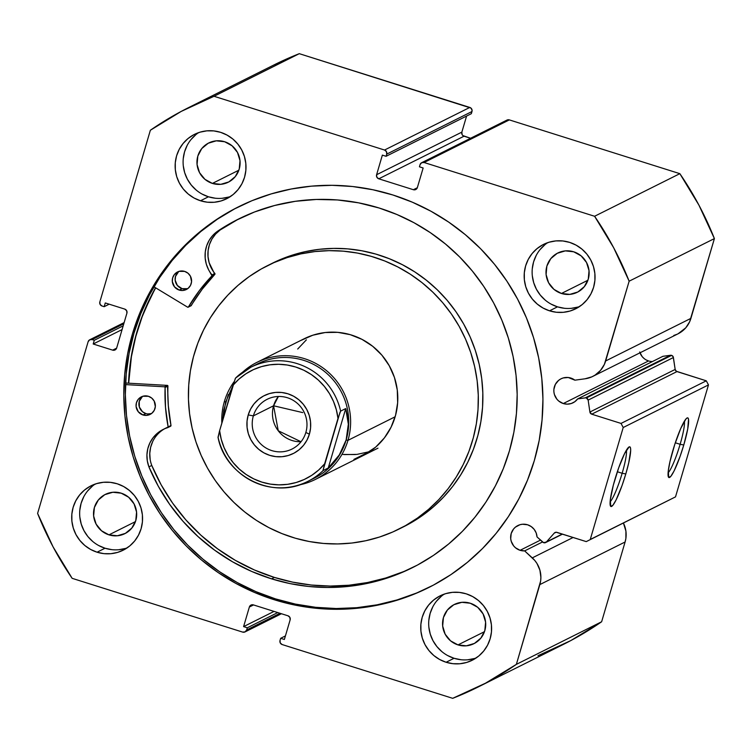 <?xml version="1.0" encoding="UTF-8"?>
<svg xmlns="http://www.w3.org/2000/svg" width="752" height="752" viewBox="0 0 752 752"><rect width="100%" height="100%" fill="white"/><g stroke="black" fill="none" stroke-linecap="round" stroke-linejoin="round"><path stroke-width="1.13" d="M670.474 355.282L585.216 397.883A2.613 2.566 63.4 0 1 586.334 397.977L671.592 355.376A2.613 2.566 -116.6 0 0 670.474 355.282A2.613 2.566 63.4 0 1 671.592 355.376L673.2 356.805L675.164 369.439L676.321 371.262L706.297 380.822L708.469 384.911L675.512 496.875L586.25 541.609L556.217 532.247L554.271 533.093L546.394 541.976L543.621 542.671L537.031 536.937L536.176 532.952L534.183 529.389L531.232 526.588L527.603 524.793A13.414 13.16 63.4 0 1 537.031 536.937L542.756 542.145A2.613 2.566 63.4 0 0 546.394 541.976L554.271 533.093L555.954 532.256L554.271 533.093A2.613 2.566 63.4 0 1 556.941 532.369L586.25 541.609L675.512 496.875L708.469 384.911L623.211 427.512L590.254 539.475L675.512 496.875L590.254 539.475L623.211 427.512L621.03 423.423L623.211 427.512L708.469 384.911L706.297 380.822L676.979 371.582L591.721 414.183L621.03 423.423L706.297 380.822L621.03 423.423L591.721 414.183A2.613 2.566 63.4 0 1 589.906 412.04L591.721 414.183L676.979 371.582A2.613 2.566 -116.6 0 1 675.164 369.439L673.407 357.52L588.149 400.12L589.906 412.04L675.164 369.439L589.906 412.04L588.149 400.12L673.407 357.52A2.613 2.566 -116.6 0 0 671.592 355.376L586.334 397.977L588.149 400.12A2.613 2.566 63.4 0 0 585.216 397.883L670.474 355.282L662.916 356.307L670.474 355.282M563.286 403.542A13.414 13.16 63.4 0 1 561.048 378.792A13.414 13.16 63.4 0 1 574.895 380.174L568.249 377.504L563.126 377.965L560.738 378.952L558.595 380.39L555.352 384.385L553.886 389.357L553.904 391.98L554.431 394.556L556.884 399.171L558.727 401.042L563.286 403.542L567.271 404.153L571.229 403.523L574.801 401.718L577.658 398.908L585.216 397.883L577.658 398.908A13.414 13.16 63.4 0 1 563.286 403.542L648.553 360.941L563.286 403.542M639.99 352.82A13.414 13.16 -116.6 0 0 652.416 361.552M537.971 655.725L570.777 640.591L601.628 621.763L516.37 664.364A323.868 317.692 63.4 0 1 478.131 687.008L563.389 644.408A323.868 317.692 -116.6 0 0 601.628 621.763L625.1 541.995L539.842 584.595L625.1 541.995A25.859 25.371 -116.6 0 0 623.417 523.035L625.918 531.156L625.88 538.441L625.1 541.995L601.628 621.763L516.37 664.364L539.842 584.595A25.859 25.371 63.4 0 0 532.303 557.871L573.127 537.473L532.303 557.871L524.652 550.896L542.54 541.957L524.652 550.896A13.414 13.16 63.4 0 1 520.093 550.304L540.509 540.096L520.093 550.304A13.414 13.16 63.4 0 1 517.855 525.554A13.414 13.16 63.4 0 1 527.603 524.793L522.471 524.238L519.933 524.727L515.402 527.143L513.588 528.976L511.181 533.553L510.711 538.742L511.238 541.308L513.691 545.933L515.534 547.804L520.093 550.304L524.652 550.896L534.832 560.513L536.966 563.483L539.908 570.176L540.895 577.404L540.622 581.042L516.37 664.364L485.519 683.192L452.704 698.326L282.197 644.567L280.28 642.969L280.026 640.478L280.665 638.307L284.369 639.473L290.14 619.883L289.887 617.392L287.969 615.794L253.368 604.89L250.924 605.106L249.363 607.024L243.601 626.613L247.305 627.788L246.665 629.96L245.114 631.877L242.661 632.103L72.154 578.335L53.063 546.845L37.6 513.409L88.125 341.728L89.676 339.81L92.129 339.594L94.291 340.271L93.201 344.002L112.659 350.141L115.112 349.915L116.663 348.007L126.909 313.17L126.656 310.689L124.738 309.091L105.28 302.953L104.18 306.684L102.018 305.998L100.101 304.4L99.847 301.919L150.372 130.237L181.223 111.409L214.029 96.275L384.545 150.033L386.453 151.641L386.716 154.122L386.077 156.294L382.364 155.128L376.602 174.727L376.855 177.209L378.773 178.807L413.365 189.711L415.818 189.495L417.369 187.577L423.141 167.987L419.437 166.812L420.077 164.641L421.628 162.723L424.081 162.507L594.588 216.266L613.679 247.765L629.142 281.192L604.392 364.363L600.5 370.426L595.067 375.116L591.909 376.827L585.009 378.801L574.895 380.174L585.009 378.801A25.859 25.371 63.4 0 0 592.802 376.395A25.859 25.371 63.4 0 0 605.661 360.96L629.142 281.192L714.4 238.591L689.659 321.762L685.758 327.825L678.022 333.822M680.128 444.3A28.021 3.948 107.5 0 0 684.376 421.233A28.021 3.948 -72.5 0 1 680.128 444.3L675.315 442.778L680.128 444.3A28.021 3.948 -72.5 0 1 668.096 472.848A28.021 3.948 107.5 0 0 680.128 444.3L683.784 444.987L680.128 444.3M672.908 450.42A31.293 4.409 -72.5 0 1 687.065 417.98A31.293 4.409 -72.5 0 1 683.784 444.987L680.024 456.577L674.093 470.931L670.822 476.354L668.697 477.417L668.312 470.667L669.976 461.606L674.723 444.564L680.692 428.593L685.88 419.061L687.102 417.952L687.995 417.999L688.522 419.184L687.732 428.922L683.784 444.987A31.293 4.409 -72.5 0 1 668.434 477.059A31.293 4.409 -72.5 0 1 672.908 450.42M622.148 473.271A28.021 3.948 107.5 0 0 626.397 450.204A28.021 3.948 -72.5 0 1 622.148 473.271L617.336 471.748L622.148 473.271A28.021 3.948 -72.5 0 1 610.126 501.819A28.021 3.948 107.5 0 0 622.148 473.271L625.805 473.957L622.148 473.271M614.939 479.391A31.293 4.409 -72.5 0 1 629.086 446.942A31.293 4.409 -72.5 0 1 625.805 473.957L622.045 485.548L616.114 499.901L612.842 505.325L610.727 506.387L610.333 499.638L613.331 485.143L618.699 467.8L624.63 453.447L629.133 446.923L630.016 446.97L630.543 448.145L630.674 450.429L628.747 462.781L625.805 473.957A31.293 4.409 -72.5 0 1 610.455 506.03A31.293 4.409 -72.5 0 1 614.939 479.391M239.023 206.556A212.797 208.746 -116.6 0 0 126.261 413.092A212.797 208.746 -116.6 0 0 275.364 598.846L273.831 599.607A212.797 208.746 63.4 0 1 124.682 413.431A212.797 208.746 63.4 0 1 238.252 206.941A212.797 208.746 63.4 0 1 392.911 194.994L372.936 189.758L352.566 186.515L332.027 185.312L311.488 186.148L291.165 189.015L271.246 193.894L251.929 200.718L233.393 209.451L215.824 219.988L199.383 232.227L184.24 246.064L170.525 261.348L158.381 277.949L147.918 295.696L139.242 314.421L132.446 333.944L127.577 354.079L124.691 374.637L123.807 395.402L124.954 416.194L128.103 436.799L133.226 457.019L140.276 476.674L149.187 495.559L159.875 513.503L172.236 530.32L186.139 545.858L201.47 559.967L218.061 572.507L235.771 583.364L254.42 592.426L273.831 599.607L293.806 604.843L314.167 608.086L334.715 609.289L355.254 608.453L375.577 605.586L395.496 600.716L414.813 593.883L433.34 585.15L450.918 574.622L467.359 562.374L482.502 548.546L496.217 533.253L508.361 516.652L518.824 498.905L527.49 480.18L534.296 460.656L539.165 440.522L542.051 419.964L542.935 399.199L541.788 378.406L538.639 357.802L533.516 337.582L526.466 317.927L517.555 299.042L506.867 281.107L494.506 264.281L480.603 248.743L465.272 234.633L448.671 222.094L430.971 211.237L412.322 202.175L392.911 194.994A212.797 208.746 63.4 0 1 542.06 381.179A212.797 208.746 63.4 0 1 428.49 587.66A212.797 208.746 63.4 0 1 273.831 599.607L275.364 598.846A212.797 208.746 -116.6 0 0 429.251 587.274M95.156 484.072A35.983 35.297 -116.6 0 0 80.079 518.993A35.983 35.297 -116.6 0 0 105.026 548.227L97.064 552.203A35.983 35.297 63.4 0 1 71.844 520.722A35.983 35.297 63.4 0 1 91.048 485.801A35.983 35.297 63.4 0 1 117.199 483.78L110.384 482.352L103.438 482.286L96.632 483.602L90.231 486.224L84.478 490.078L79.599 495.004L75.773 500.813L73.16 507.28L71.844 514.161L71.891 521.192L73.292 528.092L75.99 534.606L79.891 540.491L84.826 545.501L90.635 549.458L97.064 552.203L103.889 553.641L110.835 553.698L117.641 552.391L124.042 549.759L129.795 545.905L134.674 540.979L138.49 535.18L141.113 528.703L142.419 521.832L142.382 514.8L140.981 507.891L138.283 501.377L134.382 495.502L129.438 490.492L123.638 486.535L117.199 483.78A35.983 35.297 63.4 0 1 142.419 515.27A35.983 35.297 63.4 0 1 123.215 550.182A35.983 35.297 63.4 0 1 97.064 552.203L105.026 548.227L111.841 549.665M198.594 132.634A35.983 35.297 -116.6 0 0 183.516 167.555A35.983 35.297 -116.6 0 0 208.454 196.789L200.502 200.765A35.983 35.297 63.4 0 1 175.282 169.285A35.983 35.297 63.4 0 1 194.486 134.364A35.983 35.297 63.4 0 1 220.637 132.343L213.812 130.914L206.866 130.848L200.06 132.155L193.659 134.787L187.915 138.641L183.027 143.566L179.211 149.375L176.588 155.843L175.282 162.723L175.329 169.755L176.72 176.654L179.427 183.168L183.319 189.053L188.263 194.063L194.063 198.02L200.502 200.765L207.326 202.203L214.273 202.26L221.069 200.953L227.471 198.321L233.223 194.467L238.102 189.542L241.928 183.742L244.55 177.265L245.857 170.394L245.81 163.363L244.409 156.454L241.712 149.939L237.82 144.064L232.876 139.045L227.076 135.097L220.637 132.343A35.983 35.297 63.4 0 1 245.857 163.833A35.983 35.297 63.4 0 1 226.653 198.744A35.983 35.297 63.4 0 1 200.502 200.765L208.454 196.789L215.279 198.227M444.197 594.127A35.983 35.297 -116.6 0 0 429.11 629.048A35.983 35.297 -116.6 0 0 454.058 658.282L446.105 662.258A35.983 35.297 63.4 0 1 420.885 630.778A35.983 35.297 63.4 0 1 440.089 595.857A35.983 35.297 63.4 0 1 466.24 593.836L459.416 592.407L452.469 592.341L445.663 593.648L439.262 596.28L433.519 600.134L428.631 605.059L424.814 610.868L422.192 617.336L420.885 624.216L420.932 631.238L422.323 638.147L425.03 644.661L428.922 650.536L433.866 655.556L439.666 659.513L446.105 662.258L452.92 663.687L459.867 663.753L466.672 662.446L473.074 659.814L478.827 655.96L483.705 651.035L487.531 645.225L490.144 638.758L491.46 631.877L491.413 624.856L490.013 617.947L487.315 611.432L483.423 605.557L478.479 600.538L472.679 596.58L466.24 593.836A35.983 35.297 63.4 0 1 491.46 625.316A35.983 35.297 63.4 0 1 472.256 660.237A35.983 35.297 63.4 0 1 446.105 662.258L454.058 658.282L460.882 659.711M547.625 242.689A35.983 35.297 -116.6 0 0 532.548 277.61A35.983 35.297 -116.6 0 0 557.495 306.844L549.533 310.82A35.983 35.297 63.4 0 1 524.313 279.33A35.983 35.297 63.4 0 1 543.517 244.419A35.983 35.297 63.4 0 1 569.678 242.398L562.853 240.969L555.907 240.903L549.101 242.21L542.7 244.842L536.947 248.696L532.068 253.621L528.242 259.431L525.629 265.898L524.313 272.779L524.36 279.8L525.761 286.709L528.459 293.224L532.36 299.099L537.304 304.118L543.104 308.076L549.533 310.82L556.358 312.249L563.304 312.315L570.11 311.008L576.511 308.376L582.264 304.522L587.143 299.597L590.969 293.788L593.582 287.32L594.898 280.44L594.851 273.418L593.45 266.509L590.752 259.995L586.851 254.11L581.907 249.1L576.107 245.143L569.678 242.398A35.983 35.297 63.4 0 1 594.898 273.878A35.983 35.297 63.4 0 1 575.694 308.799A35.983 35.297 63.4 0 1 549.533 310.82L557.495 306.844L564.32 308.273M561.434 293.468A21.921 21.498 63.4 0 1 557.768 253.029A21.921 21.498 63.4 0 1 589.06 270.974A21.921 21.498 63.4 0 1 561.434 293.468L587.904 280.242L561.434 293.468L553.98 289.388L548.593 282.752L546.093 274.574L546.864 266.105L550.793 258.632L557.27 253.283L565.307 250.886L573.691 251.798L581.146 255.877L586.532 262.514L589.032 270.682L588.261 279.161L584.332 286.634L577.856 291.983L569.819 294.38L561.434 293.468M457.996 644.906A21.921 21.498 63.4 0 1 454.33 604.467A21.921 21.498 63.4 0 1 485.623 622.412A21.921 21.498 63.4 0 1 457.996 644.906L484.476 631.68L457.996 644.906L450.542 640.826L445.156 634.19L442.665 626.012L443.436 617.542L447.355 610.069L453.832 604.721L461.878 602.324L470.263 603.236L477.717 607.315L483.104 613.952L485.595 622.12L484.824 630.599L480.904 638.072L474.427 643.421L466.381 645.818L457.996 644.906M212.393 183.413A21.921 21.498 63.4 0 1 208.727 142.974A21.921 21.498 63.4 0 1 240.02 160.919A21.921 21.498 63.4 0 1 212.393 183.413L238.873 170.187L212.393 183.413L204.939 179.333L199.553 172.697L197.062 164.528L197.832 156.059L201.752 148.576L208.229 143.228L216.275 140.831L224.66 141.743L232.114 145.822L237.5 152.459L239.991 160.637L239.221 169.106L235.301 176.579L228.824 181.928L220.778 184.325L212.393 183.413M108.955 534.86A21.921 21.498 63.4 0 1 105.299 494.412A21.921 21.498 63.4 0 1 136.591 512.356A21.921 21.498 63.4 0 1 108.955 534.86L135.435 521.625L108.955 534.86L101.511 530.771L96.124 524.135L93.624 515.966L94.395 507.497L98.324 500.014L104.791 494.666L112.838 492.269L121.222 493.18L128.677 497.26L134.063 503.896L136.563 512.074L135.783 520.544L131.863 528.017L125.387 533.365L117.35 535.762L108.955 534.86M273.549 65.151L299.296 53.674L470.912 108.044L472.087 110.253L471.335 113.693L386.077 156.294L471.335 113.693L471.974 111.522A3.271 3.205 -116.6 0 0 469.803 107.433L384.545 150.033L214.029 96.275L299.296 53.674L469.803 107.433L384.545 150.033A3.271 3.205 63.4 0 1 386.716 154.122L471.974 111.522L386.716 154.122L386.077 156.294L382.364 155.128L376.602 174.727L461.86 132.117L462.113 134.608L462.922 135.595L470.573 138.265L464.031 136.206L378.773 178.807L464.031 136.206A3.271 3.205 -116.6 0 1 461.86 132.117L376.602 174.727A3.271 3.205 63.4 0 0 378.773 178.807L413.365 189.711L417.322 187.737L413.365 189.711A3.271 3.205 63.4 0 0 417.369 187.577L423.141 167.987L419.437 166.812L420.077 164.641A3.271 3.205 63.4 0 1 424.081 162.507L509.339 119.897L679.846 173.665L698.937 205.155L714.4 238.591L690.919 318.359L605.661 360.96L690.919 318.359A25.859 25.371 -116.6 0 1 678.06 333.794L592.802 376.395M466.588 116.071L461.86 132.117L466.588 116.071M506.886 120.123L509.339 119.897L679.846 173.665L594.588 216.266L424.081 162.507L509.339 119.897A3.271 3.205 -116.6 0 0 506.961 120.085L421.703 162.686M677.167 334.226L673.792 335.458M639.689 351.955L642.142 356.57L643.985 358.441M646.147 359.917L648.553 360.941M188.611 107.592A323.868 317.692 63.4 0 1 214.029 96.275L299.296 53.674A323.868 317.692 -116.6 0 0 273.869 64.992L188.611 107.592A323.868 317.692 63.4 0 0 150.372 130.237L99.847 301.919A3.271 3.205 63.4 0 0 102.018 305.998L104.18 306.684L109.181 304.184L104.18 306.684L105.28 302.953L124.738 309.091A3.271 3.205 63.4 0 1 126.909 313.17L116.663 348.007A3.271 3.205 63.4 0 1 112.659 350.141L93.201 344.002L122.087 329.573L93.201 344.002L94.291 340.271L123.187 325.842L94.291 340.271L92.129 339.594L123.789 323.774L92.129 339.594A3.271 3.205 63.4 0 0 88.125 341.728L37.6 513.409A323.868 317.692 63.4 0 0 72.154 578.335L242.661 632.103A3.271 3.205 63.4 0 0 245.039 631.915L281.427 613.735M245.039 631.915A3.271 3.205 63.4 0 0 246.665 629.96L280.026 613.294L246.665 629.96L247.305 627.788L243.601 626.613L249.363 607.024A3.271 3.205 63.4 0 1 253.368 604.89L287.969 615.794A3.271 3.205 63.4 0 1 290.14 619.883L284.369 639.473L280.665 638.307L280.026 640.478A3.271 3.205 63.4 0 0 282.197 644.567L452.704 698.326A323.868 317.692 63.4 0 0 478.131 687.008M571.266 308.339L578.072 307.032M544.909 244.72L540.021 249.645M536.204 255.454L533.582 261.922L532.275 268.802M532.322 275.824L533.723 282.733L536.42 289.247L540.312 295.122L545.256 300.142M551.056 304.099L557.495 306.844A35.983 35.297 -116.6 0 0 579.538 306.553M467.829 659.777L474.634 658.47M441.471 596.157L436.592 601.083M432.767 606.892L430.153 613.359L428.837 620.24M428.884 627.262L430.285 634.171L432.983 640.685L436.884 646.56L441.828 651.58M447.628 655.537L454.058 658.282A35.983 35.297 -116.6 0 0 476.11 657.991M222.225 198.284L229.031 196.977M195.868 134.664L190.989 139.59M187.163 145.399L184.55 151.866L183.234 158.747M183.281 165.778L184.682 172.678L187.38 179.192L191.281 185.077L196.225 190.087M202.025 194.044L208.454 196.789A35.983 35.297 -116.6 0 0 230.507 196.498M118.797 549.721L125.593 548.415M92.44 486.102L87.552 491.028M83.735 496.837L81.113 503.304L79.806 510.185M79.853 517.216L81.244 524.116L83.951 530.63L87.843 536.514L92.787 541.525M98.587 545.482L105.026 548.227A35.983 35.297 -116.6 0 0 127.069 547.935M247.305 627.788L277.751 612.57L247.305 627.788M243.601 626.613L274.048 611.404L243.601 626.613M249.363 607.024L253.537 604.937L249.363 607.024M280.665 638.307L285.412 635.929L280.665 638.307M116.607 348.167L112.659 350.141L116.607 348.167M234.934 208.68L217.356 219.217L200.916 231.456L185.772 245.293L172.058 260.587L159.913 277.178L149.451 294.934L140.784 313.659L133.978 333.183L129.109 353.318L126.223 373.866L125.349 394.64L126.486 415.424L129.635 436.028L134.758 456.257L141.808 475.903L150.72 494.788L161.407 512.732L173.768 529.549L187.671 545.087L203.002 559.197L219.603 571.746L237.303 582.593L255.953 591.664L275.364 598.846L295.339 604.082L315.708 607.315L336.247 608.528L356.786 607.691L377.109 604.824L397.028 599.946L416.345 593.112M128.526 383.191L129.231 372.362L132.117 351.814L136.986 331.679L143.792 312.155L155.542 287.772A212.797 208.746 63.4 0 0 128.526 383.191M714.4 238.591A323.868 317.692 -116.6 0 0 679.846 173.665L594.588 216.266A323.868 317.692 63.4 0 1 629.142 281.192L714.4 238.591M562.27 534.052L546.394 541.976L562.27 534.052M662.916 356.307L577.658 398.908L662.916 356.307M305.857 432.447A27.805 27.279 -116.6 0 0 287.377 397.733A27.805 27.279 -116.6 0 0 253.349 415.894L248.226 414.925A32.383 31.772 63.4 0 1 287.866 393.775A32.383 31.772 63.4 0 1 309.382 434.205L305.857 432.447A27.805 27.279 63.4 0 1 292.03 449.047A27.805 27.279 63.4 0 1 262.091 445.193A27.805 27.279 63.4 0 1 253.349 415.894A27.805 27.279 63.4 0 1 267.167 399.293A27.805 27.279 63.4 0 1 297.115 403.147A27.805 27.279 63.4 0 1 305.857 432.447L309.382 434.205L310.567 428.02L310.52 421.693L309.26 415.48L306.835 409.614L303.329 404.322L298.882 399.81L293.656 396.248L287.866 393.775L281.727 392.488L275.476 392.431L269.348 393.606L263.585 395.975L258.415 399.444L254.016 403.88L250.576 409.107L248.226 414.925L247.041 421.12L247.088 427.446L248.339 433.66L250.773 439.525L254.279 444.808L258.726 449.32L263.952 452.883L269.742 455.355L275.881 456.643L282.132 456.699L288.26 455.524L294.023 453.155L299.193 449.687L303.592 445.259L307.023 440.033L309.382 434.205A32.383 31.772 63.4 0 1 269.742 455.355A32.383 31.772 63.4 0 1 248.226 414.925L253.349 415.894L273.578 405.779L253.349 415.894A27.805 27.279 -116.6 0 0 271.82 450.608A27.805 27.279 -116.6 0 0 305.857 432.447M278.409 396.483A27.805 27.279 -116.6 0 0 273.578 405.779L278.409 396.483M302.736 412.604L273.578 405.779L302.736 412.604M254.176 365.679A63.788 62.576 63.4 0 1 324.657 371.601A63.788 62.576 63.4 0 1 346.136 440.005L347.969 440.352A65.424 64.183 -116.6 0 0 320.352 366.149A65.424 64.183 -116.6 0 0 242.68 372.137A65.424 64.183 63.4 0 1 256.949 362.351A65.424 64.183 63.4 0 1 327.402 371.413A65.424 64.183 63.4 0 1 347.969 440.352L395.148 416.777L347.969 440.352A65.424 64.183 63.4 0 1 315.436 479.4A65.424 64.183 63.4 0 1 299.042 484.937A65.424 64.183 -116.6 0 0 347.969 440.352L346.136 440.005A63.788 62.576 63.4 0 1 311.102 479.616M224.416 401.399A65.424 64.183 -116.6 0 0 221.84 423.141A65.424 64.183 63.4 0 1 224.416 401.399A65.424 64.183 63.4 0 1 234.088 381.725A65.424 64.183 -116.6 0 0 224.416 401.399L225.675 402.029L224.416 401.399M342.818 454.443L355.442 454.556M323.134 470.545A63.788 62.576 63.4 0 1 307.888 481.346A63.788 62.576 63.4 0 1 218.118 437.438A63.788 62.576 -116.6 0 0 305.782 482.352A63.788 62.576 -116.6 0 0 323.134 470.545L328.257 467.988L323.134 470.545M218.042 437.373C225.356 476.702 273.296 500.221 307.888 481.346L314.421 478.084A63.788 62.576 -116.6 0 0 346.136 440.005L347.838 432.156L348.336 424.213L347.631 416.307L345.741 408.571L328.257 467.988L334.264 461.747L339.302 454.922L328.257 467.988L345.741 408.571L348.336 424.213L346.136 440.005L339.302 454.922L343.279 447.637L346.136 440.005A63.788 62.576 -116.6 0 0 326.086 372.795A63.788 62.576 -116.6 0 0 257.391 363.949L250.858 367.22A63.788 62.576 63.4 0 1 340.628 411.128L345.741 408.571L340.628 411.128L339.998 412.34L323.05 470.31L324.638 463.815L318.622 470.047L311.76 475.311L304.203 479.494L296.109 482.521L287.649 484.326L278.992 484.852L270.344 484.109L261.865 482.107L253.753 478.883L246.167 474.503L239.277 469.069L233.223 462.696L228.129 455.515L224.115 447.675L221.257 439.347L219.612 430.708L218.118 437.438M228.354 394.49L223.805 409.962L222.62 420.49L225.675 402.029L232.885 385.626M235.602 378.021L232.97 385.315L238.986 379.093L245.848 373.829L253.405 369.636L261.499 366.609L269.959 364.814L278.607 364.278L287.264 365.021L295.733 367.032L303.855 370.257L311.441 374.628L318.331 380.061L324.385 386.434L329.479 393.625L333.493 401.455L336.351 409.784L337.996 418.432L340.628 411.128A63.788 62.576 -116.6 0 0 252.963 366.215A63.788 62.576 -116.6 0 0 235.602 378.021A63.788 62.576 63.4 0 1 250.858 367.22L235.573 378.049M235.329 378.435L219.612 430.708L232.97 385.315A60.517 59.37 63.4 0 1 295.733 367.032A60.517 59.37 63.4 0 1 337.996 418.432L324.638 463.815A60.517 59.37 63.4 0 1 261.865 482.107A60.517 59.37 63.4 0 1 219.612 430.708L218.033 437.203M301.026 441.753L278.259 430.774L273.578 405.779A27.805 27.279 -116.6 0 0 301.026 441.753M167.809 427.615A0.658 0.639 63.4 0 0 168.147 426.91L170.986 425.491A172.725 169.435 -116.6 0 1 167.931 386.067L165.092 387.487L165.496 407.274L168.147 426.91A172.725 169.435 63.4 0 1 165.092 387.487A0.658 0.639 63.4 0 0 164.622 386.829L165.092 387.487L167.931 386.067A0.658 0.639 -116.6 0 0 167.47 385.409L164.622 386.829A0.658 0.639 63.4 0 0 164.472 386.801L125.518 384.601L164.472 386.801L167.311 385.381L164.472 386.801A0.658 0.639 63.4 0 1 164.622 386.829L167.47 385.409A0.658 0.639 -116.6 0 0 167.311 385.381L125.584 383.022L167.311 385.381A0.658 0.639 63.4 0 1 167.47 385.409L168.335 405.854L170.986 425.491L170.544 426.234A0.658 0.639 -116.6 0 0 170.986 425.491L162.131 429.984L157.168 433.425L153.013 437.833L149.836 443.003L147.787 448.747L146.931 454.81L147.326 460.929L148.915 466.879L158.287 486.215L169.698 504.423L182.99 521.286L198.03 536.59L214.611 550.154L232.537 561.8L251.6 571.407L271.557 578.843A194.796 191.093 63.4 0 1 148.915 466.879L148.934 466.87A30.118 29.544 63.4 0 1 163.109 429.477A30.118 29.544 63.4 0 1 167.705 427.653A0.658 0.639 63.4 0 0 167.809 427.615L170.648 426.196M142.805 396.266L138.171 399.397L136.422 402.752L136.093 406.541L138.293 411.795L142.993 414.972A9.814 9.626 63.4 0 1 141.32 396.859A9.814 9.626 63.4 0 1 148.417 396.295L142.805 396.266A9.814 9.626 -116.6 0 0 145.832 413.553L142.993 414.972L146.753 415.367L151.913 413.224L154.273 410.291L155.335 406.644L154.179 401.07L151.754 398.109L148.417 396.295A9.814 9.626 63.4 0 1 150.09 414.418A9.814 9.626 63.4 0 1 142.993 414.972L145.832 413.553A9.814 9.626 -116.6 0 0 151.453 413.581L147.693 413.938M179.032 271.359L174.398 274.489L172.659 277.845L172.33 281.643L174.53 286.897L179.23 290.075A9.814 9.626 63.4 0 1 177.547 271.951A9.814 9.626 63.4 0 1 184.644 271.397L179.032 271.359A9.814 9.626 -116.6 0 0 182.069 288.655L179.23 290.075L182.98 290.469L188.141 288.326L190.51 285.384L191.563 281.737L190.416 276.172L187.991 273.211L184.644 271.397A9.814 9.626 63.4 0 1 186.327 289.511A9.814 9.626 63.4 0 1 179.23 290.075L182.069 288.655L187.68 288.683A9.814 9.626 -116.6 0 1 182.069 288.655L177.369 285.478L175.169 280.223L175.498 276.426L178.572 271.726M164.547 428.809A30.118 29.544 -116.6 0 0 151.772 465.45A194.796 191.093 -116.6 0 0 274.395 577.423L271.557 578.843L274.395 577.423A194.796 191.093 -116.6 0 0 413.835 566.961M379.13 208.003A194.796 191.093 63.4 0 1 516.342 378.284A194.796 191.093 63.4 0 1 412.416 567.675A194.796 191.093 63.4 0 1 271.557 578.843L289.858 583.561L308.508 586.457L327.327 587.481L346.117 586.645L364.711 583.947L382.918 579.416L400.581 573.09L417.52 565.034L433.566 555.324L448.568 544.053L462.386 531.335L474.879 517.291L485.942 502.054L495.455 485.764L503.323 468.59L509.48 450.692L513.87 432.24L516.436 413.421L517.169 394.405L516.051 375.38L513.099 356.523L508.333 338.024L501.81 320.061L493.585 302.812L483.743 286.427L472.369 271.068L459.585 256.893L445.504 244.033L430.266 232.612L414.023 222.733L396.924 214.508L379.13 208.003L358.525 202.824L337.507 199.957L316.348 199.459L295.292 201.31L274.602 205.503L254.533 211.979L235.32 220.674L217.206 231.466A194.796 191.093 63.4 0 1 238.271 219.161A194.796 191.093 63.4 0 1 379.13 208.003M187.577 307.154L153.953 286.803L187.577 307.154L188.461 306.938A172.725 169.435 63.4 0 1 211.989 275.787L199.327 290.667L188.461 306.938A0.658 0.639 63.4 0 1 187.577 307.154M239.691 218.465A194.796 191.093 -116.6 0 0 220.054 230.046L217.206 231.466L212.713 235.517L209.131 240.405L206.612 245.951L205.277 251.911L205.164 258.039L206.292 264.084L208.605 269.789L211.989 275.787L214.828 274.367L202.166 289.238L190.905 305.81M151.772 465.45L148.934 466.87L151.772 465.45L161.135 484.796L172.537 503.003L185.838 519.867L200.869 535.17L217.45 548.725L235.376 560.381L254.439 569.988L274.395 577.423L292.707 582.142L311.356 585.037L330.166 586.062L348.956 585.225L367.549 582.527L385.767 577.997L403.42 571.67M238.168 219.255L220.054 230.046L215.561 234.098L211.97 238.986L209.46 244.522L208.116 250.491L208.013 256.62L209.131 262.664L214.828 274.367A172.725 169.435 -116.6 0 0 191.299 305.519L188.461 306.938L191.299 305.519A0.658 0.639 -116.6 0 1 191.036 305.763L188.197 307.183M152.684 441.584L150.626 447.327L149.78 453.39L150.165 459.51M142.335 396.624L139.27 401.333L139.327 407.011L142.495 411.739L145.832 413.553M211.989 275.787L214.828 274.367A0.658 0.639 -116.6 0 0 214.856 273.493L212.017 274.912A0.658 0.639 63.4 0 1 211.989 275.787M220.063 230.056A30.118 29.544 -116.6 0 0 214.856 273.493L212.017 274.912A30.118 29.544 63.4 0 1 217.225 231.475L220.063 230.056M256.949 362.351L304.128 338.776A65.424 64.183 63.4 0 1 312.823 335.213L301.308 340.271M344.331 454.584L356.956 454.396L369.26 451.726L353.919 459.387L369.26 451.726A65.424 64.183 -116.6 0 0 370.022 451.473M287.142 257.598A147.213 144.403 63.4 0 1 467.02 342.574A147.213 144.403 63.4 0 1 399.171 528.985A147.213 144.403 63.4 0 1 379.6 537.003A147.213 144.403 63.4 0 1 199.722 452.037A147.213 144.403 63.4 0 1 267.571 265.616A147.213 144.403 63.4 0 1 287.142 257.598L291.691 255.323L287.142 257.598L300.838 253.894L314.834 251.582L329.019 250.66L343.241 251.159L357.369 253.057L371.272 256.357L384.808 261L397.846 266.969L410.263 274.179L421.938 282.583L432.757 292.096L442.627 302.614L451.435 314.045L459.115 326.283L465.582 339.199L470.771 352.679L474.644 366.591L477.153 380.794L478.272 395.157L478.009 409.539L476.345 423.808L473.299 437.814L468.91 451.435L463.213 464.539L456.276 476.984L448.145 488.668L438.914 499.469L428.659 509.292L417.492 518.034L405.516 525.61L392.845 531.955L379.6 537.003L365.904 540.707L351.898 543.029L337.723 543.94L323.492 543.442L309.363 541.543L295.47 538.253L281.934 533.6L268.896 527.641L256.479 520.422L244.804 512.018L233.985 502.505L224.115 491.987L215.298 480.556L207.627 468.317L201.16 455.402L195.962 441.922L192.098 428.01L189.589 413.807L188.461 399.444L188.733 385.062L190.397 370.802L193.443 356.786L197.832 343.166L203.519 330.072L210.466 317.617L218.597 305.932L227.828 295.132L238.083 285.309L249.25 276.567L261.226 268.99L273.897 262.645L287.142 257.598M399.171 528.985L403.721 526.72A147.213 144.403 -116.6 0 0 471.57 340.299A147.213 144.403 -116.6 0 0 291.691 255.323L278.447 260.371L269.855 264.497M128.686 383.2A212.637 208.586 63.4 0 1 155.683 287.856L150.362 297.914L142.137 316.836L135.792 336.511L131.403 356.749L128.686 383.2M403.561 526.795L422.041 515.759L433.208 507.017L443.454 497.204L452.695 486.394L460.816 474.709L467.763 462.264L473.459 449.16L477.849 435.54L480.885 421.534L482.549 407.264L482.822 392.882L481.703 378.519L479.193 364.316L475.32 350.413L470.132 336.934L463.664 324.009L455.985 311.779L447.167 300.339L437.307 289.821L426.478 280.317L414.803 271.914L402.386 264.695L389.348 258.735L375.821 254.082L361.919 250.792L347.791 248.884L333.568 248.386L319.384 249.307L305.378 251.629L291.691 255.323A147.213 144.403 -116.6 0 0 272.121 263.341L267.571 265.616M362.398 455.938L375.718 447.073L384.385 437.908L391.078 427.183L395.561 415.311L397.648 402.743L397.272 389.968L394.443 377.466L389.254 365.735L381.931 355.217L372.729 346.315L362.022 339.378L350.216 334.659L337.761 332.346L325.137 332.534L312.823 335.213A65.424 64.183 63.4 0 1 392.77 372.973A65.424 64.183 63.4 0 1 362.614 455.825L362.812 455.731M297.707 349.022L306.365 339.857M124.136 322.599L89.751 339.772M562.515 534.127L545.632 542.568M315.436 479.4L377.965 448.164"/></g></svg>
